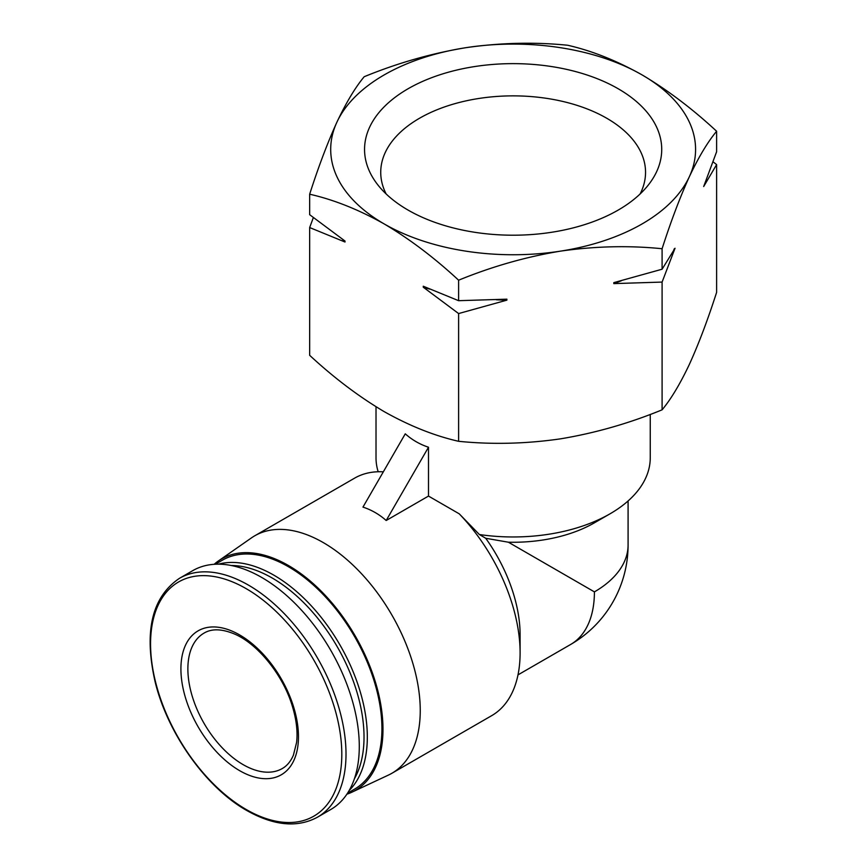 <?xml version="1.0" encoding="UTF-8"?>
<svg xmlns="http://www.w3.org/2000/svg" width="867" height="867" viewBox="0 0 867 867"><rect width="100%" height="100%" fill="white"/><g stroke="black" fill="none" stroke-linecap="round" stroke-linejoin="round"><path stroke-width="1.3" d="M313.355 217.584L309.66 227.555L309.66 355.307C333.86 377.752 358.689 396.522 384.135 411.608C409.592 425.914 434.421 435.808 458.61 441.303C491.838 444.663 525.749 443.85 560.353 438.865C594.935 433.132 628.846 423.454 662.095 409.831C670.993 399.145 680.086 383.994 689.363 364.389C698.629 344.047 707.71 320.031 716.619 292.352L716.619 164.6L712.923 161.706M650.25 414.415L650.25 457.798A137.116 79.157 180 0 1 610.097 513.773A137.116 79.157 180 0 1 479.375 534.527L459.239 513.828L428.493 496.076L386.183 520.503L428.493 447.231C419.823 444.359 412.085 439.894 405.268 433.825L362.97 507.097C371.629 509.959 379.378 514.434 386.183 520.503M378.175 471.756A137.116 79.157 180 0 1 376.018 457.798L376.018 406.753M428.493 447.231L428.493 496.076M610.097 513.773L594.415 522.823A114.943 66.369 180 0 1 508.387 542.211L485.715 538.266L479.375 534.527M628.087 500.953L628.087 544.953A114.943 66.369 180 0 1 594.415 591.879L508.387 542.211M346.887 794.194A133.67 77.174 -120 0 0 351.904 792.189L388.373 775.109A137.116 79.168 -120 0 0 391.851 773.299L491.708 715.643A137.116 79.168 -120 0 0 520.102 652.884L520.102 634.774A114.943 66.369 -120 0 0 485.715 538.266M383.322 471.832A137.116 79.168 -120 0 0 354.592 478.161L254.735 535.806A137.116 79.168 -120 0 0 251.43 537.908L218.397 560.949A133.67 77.174 -120 0 0 214.171 564.298M520.102 652.884A137.116 79.168 -120 0 0 459.239 513.828M391.851 773.299A137.116 79.168 -120 0 0 391.851 614.974A137.116 79.168 -120 0 0 254.735 535.806M351.904 792.189A133.67 77.174 -120 0 0 355.297 636.075A133.67 77.174 -120 0 0 218.397 560.949M347.548 793.186L354.549 789.143A132.185 76.318 -120 0 0 354.549 636.508A132.185 76.318 -120 0 0 222.364 560.19L215.363 564.233M349.184 790.487A132.185 76.318 -120 0 0 339.94 644.94A132.185 76.318 -120 0 0 218.517 564.168M354.397 778.783A129.866 74.974 -120 0 0 337.133 646.565A129.866 74.974 -120 0 0 231.261 565.501M317.441 817.213L330.717 809.54A137.94 79.634 -120 0 0 330.717 650.272A137.94 79.634 -120 0 0 192.788 570.627L179.502 578.3C151.866 596.984 143.738 631.512 155.139 681.885C167.624 733.525 206.205 787.724 246.835 810.537C273.907 825.774 297.446 827.996 317.441 817.213A137.94 79.634 -120 0 0 317.441 657.934A137.94 79.634 -120 0 0 179.502 578.3M239.693 770.698A83.134 47.999 -120 0 0 290.597 698.271A83.134 47.999 -120 0 0 188.789 639.488A83.134 47.999 -120 0 0 239.693 770.698M567.657 45.247C591.868 50.741 616.686 60.647 642.144 74.941C667.601 90.038 692.419 108.809 716.619 131.253C707.721 141.939 698.629 157.079 689.363 176.684C680.096 197.037 671.004 221.042 662.095 248.731C628.868 245.372 594.957 246.185 560.353 251.159C525.77 256.892 491.86 266.581 458.61 280.204C434.41 257.748 409.582 238.989 384.135 223.903C358.678 209.597 333.849 199.703 309.66 194.208C318.557 166.529 327.65 142.513 336.916 122.16C346.182 102.577 355.275 87.437 364.183 76.73C397.4 63.096 431.311 53.407 465.915 47.685C500.497 42.721 534.419 41.909 567.657 45.247M716.619 164.6L703.679 186.535L716.619 151.736L716.619 131.253M662.095 409.831L662.095 282.078L675.035 248.255L662.095 269.214L662.095 248.731M458.61 441.303L458.61 313.561L506.892 300.145L506.892 299.169L458.61 300.686L458.61 280.204M662.095 269.214L613.814 282.631L613.814 283.607L662.095 282.078M309.66 227.555L345.001 242.012L345.001 241.037L309.66 214.691L309.66 194.208M458.61 300.686L423.269 286.229L423.269 287.205L458.61 313.561M560.353 251.159A182.438 105.33 180 0 1 384.135 223.903A182.438 105.33 180 0 1 336.916 122.16A182.438 105.33 180 0 1 465.915 47.685A182.438 105.33 180 0 1 642.144 74.941A182.438 105.33 180 0 1 689.363 176.684A182.438 105.33 180 0 1 560.353 251.159M618.204 88.759A148.593 85.79 180 0 1 648.776 184.443A148.593 85.79 180 0 1 513.134 235.206A148.593 85.79 180 0 1 377.492 184.443A148.593 85.79 180 0 1 428.872 78.767A148.593 85.79 180 0 1 618.204 88.759M345.001 242.012A190.642 110.066 180 0 1 342.638 239.379M506.892 300.145A190.642 110.066 180 0 1 496.336 299.776M429.707 289.101A190.642 110.066 180 0 1 423.269 287.205M675.035 248.255A190.642 110.066 180 0 1 673.941 249.262M621.401 280.735A190.642 110.066 180 0 1 613.814 283.607M386.162 193.98A132.402 76.448 180 0 1 380.765 173.996A132.402 76.448 180 0 1 461.125 102.013A132.402 76.448 180 0 1 606.759 118.259A132.402 76.448 180 0 1 645.514 173.996A132.402 76.448 180 0 1 640.117 193.98M628.087 544.953A114.943 114.943 0 0 1 570.605 644.495A114.943 66.369 -120 0 0 594.415 591.879M246.185 809.485A135.219 78.073 -120 0 0 328.994 691.671A135.219 78.073 -120 0 0 163.375 596.062A135.219 78.073 -120 0 0 246.185 809.485M243.172 764.661A78.203 45.149 -120 0 0 282.274 768.541C287.01 765.864 290.716 761.399 293.414 755.146L296.59 742.51C297.825 731.921 296.471 720.043 292.547 706.876C283.39 675.274 257.564 643.487 234.047 633.82C221.659 628.781 211.667 628.532 204.07 633.083A78.203 45.149 -120 0 0 192.084 695.746A78.203 45.149 -120 0 0 243.172 764.661M570.605 644.495L518 674.873"/></g></svg>
